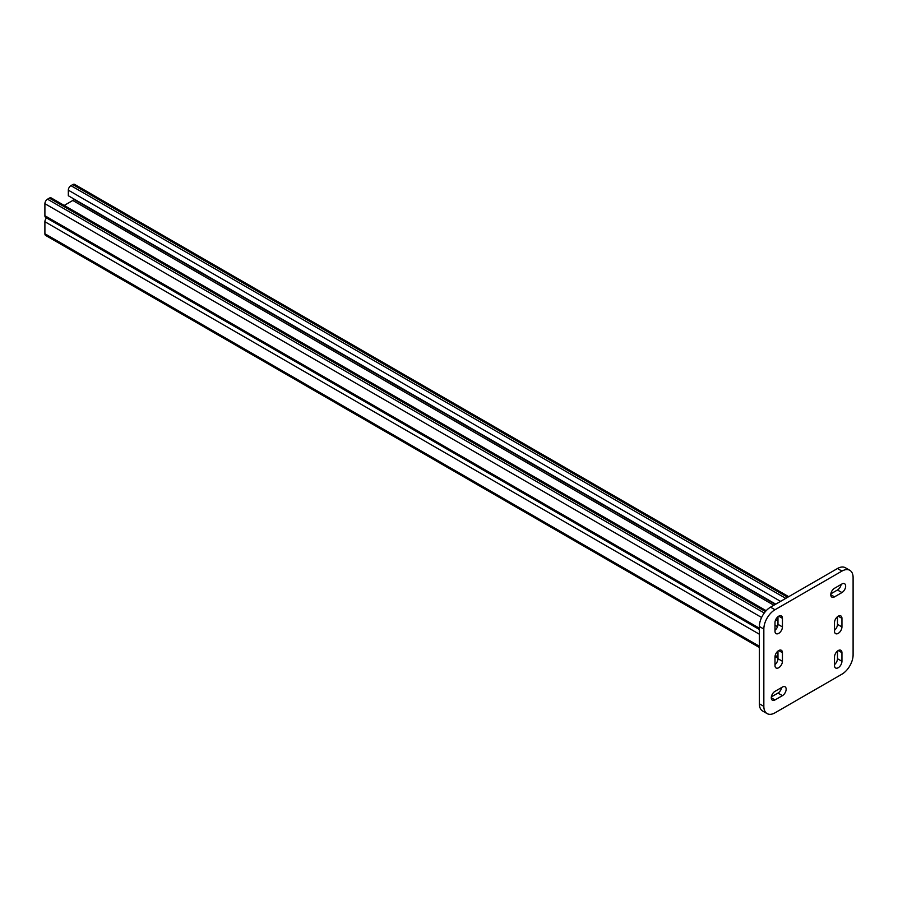 <?xml version="1.0" encoding="UTF-8"?>
<svg xmlns="http://www.w3.org/2000/svg" width="898" height="898" viewBox="0 0 898 898"><rect width="100%" height="100%" fill="white"/><g stroke="black" fill="none" stroke-linecap="round" stroke-linejoin="round"><path stroke-width="1.35" d="M73.535 198.75L73.535 199.188A1.055 0.606 -60 0 1 72.794 200.467L64.207 205.429M46.595 217.933A3.682 2.122 120 0 0 44.9 221.727L44.9 233.749A3.682 2.122 120 0 0 45.663 235.444L759.371 647.503M788.713 596.676L74.635 184.404A3.682 2.122 -60 0 0 72.794 184.584L70.931 185.65A3.682 2.122 -60 0 0 68.327 190.163L68.327 195.753L775.737 604.163M759.371 629.464L45.663 217.406A3.682 2.122 -60 0 1 44.9 215.722L759.371 628.218M766.174 610.707L51.208 197.93A3.682 2.122 -60 0 0 49.368 198.11L47.504 199.188A3.682 2.122 -60 0 0 44.9 203.689L44.9 215.722M834.5 622.628L834.5 631.227A5.265 3.042 120 0 0 835.589 633.629A5.265 3.042 120 0 0 839.641 632.226A5.265 3.042 120 0 0 841.942 626.927L841.942 618.34A5.265 3.042 120 0 0 840.854 615.927A5.265 3.042 120 0 0 836.801 617.341A5.265 3.042 120 0 0 834.5 622.628M782.439 687.049L774.996 691.348A5.265 3.042 120 0 0 771.562 695.984A5.265 3.042 120 0 0 772.37 700.193A5.265 3.042 120 0 0 774.996 699.935L782.439 695.636A5.265 3.042 120 0 0 785.873 691.011A5.265 3.042 120 0 0 785.065 686.79A5.265 3.042 120 0 0 782.439 687.049M841.942 583.981L834.5 588.28A5.265 3.042 120 0 0 831.065 592.905A5.265 3.042 120 0 0 831.874 597.125A5.265 3.042 120 0 0 834.5 596.867L841.942 592.568A5.265 3.042 120 0 0 845.377 587.932A5.265 3.042 120 0 0 844.569 583.722A5.265 3.042 120 0 0 841.942 583.981M853.1 577.537A15.782 9.115 120 0 0 849.834 570.32A15.782 9.115 120 0 0 841.942 571.094L774.996 609.742A15.782 9.115 120 0 0 763.839 629.071L763.839 706.378A15.782 9.115 120 0 0 767.105 713.596A15.782 9.115 120 0 0 774.996 712.821L841.942 674.174A15.782 9.115 120 0 0 853.1 654.844L853.1 577.537M774.996 622.628L774.996 631.215A5.265 3.042 120 0 0 776.085 633.629A5.265 3.042 120 0 0 780.138 632.214A5.265 3.042 120 0 0 782.439 626.927L782.439 618.34A5.265 3.042 120 0 0 781.35 615.927A5.265 3.042 120 0 0 777.286 617.341A5.265 3.042 120 0 0 774.996 622.628M774.996 656.988L774.996 665.575A5.265 3.042 120 0 0 776.085 667.989A5.265 3.042 120 0 0 780.138 666.574A5.265 3.042 120 0 0 782.439 661.287L782.439 652.689A5.265 3.042 120 0 0 781.35 650.287A5.265 3.042 120 0 0 777.286 651.701A5.265 3.042 120 0 0 774.996 656.988M834.5 656.988L834.5 665.575A5.265 3.042 120 0 0 835.589 667.989A5.265 3.042 120 0 0 839.641 666.574A5.265 3.042 120 0 0 841.942 661.287L841.942 652.7A5.265 3.042 120 0 0 840.854 650.287A5.265 3.042 120 0 0 836.801 651.701A5.265 3.042 120 0 0 834.5 656.988M834.5 630.273A5.265 3.042 120 0 0 837.475 624.346L837.475 616.702M771.348 696.882L777.971 693.065A5.265 3.042 120 0 0 781.619 687.52M830.863 593.814L837.475 589.997A5.265 3.042 120 0 0 841.123 584.452M849.834 570.32L845.366 567.738A15.782 9.115 120 0 0 837.475 568.524L770.529 607.171A15.782 9.115 120 0 0 759.371 626.501L759.371 703.796A15.782 9.115 120 0 0 762.638 711.025L767.105 713.596M774.996 630.273A5.265 3.042 120 0 0 777.971 624.346L777.971 616.702M774.996 664.632A5.265 3.042 120 0 0 777.971 658.705L777.971 651.061M834.5 664.632A5.265 3.042 120 0 0 837.475 658.705L837.475 651.061M72.794 200.467L773.874 605.241M44.9 233.749L759.371 646.257M775.221 655.394L777.971 656.988M44.9 221.727L759.371 634.224M73.535 199.188L775.367 604.376M68.327 190.163L780.575 601.368M70.931 185.65L785.784 598.371M72.794 184.584L787.636 597.293M44.9 203.689L761.605 617.476M774.996 625.21L777.522 626.669M47.504 199.188L764.277 613.008M775.737 619.62L777.971 620.911M49.368 198.11L765.444 611.527M776.703 618.037L777.971 618.767M841.942 571.094L837.475 568.524M774.996 609.742L770.529 607.171M763.839 629.071L759.371 626.501M763.839 706.378L759.371 703.796M841.942 592.568L837.475 589.997M834.5 596.867L830.785 594.712M782.439 618.34L778.712 616.185M782.439 626.927L777.971 624.346M782.439 695.636L777.971 693.065M774.996 699.935L771.281 697.791M782.439 652.689L778.712 650.545M782.439 661.287L777.971 658.705M841.942 618.34L838.227 616.185M841.942 626.927L837.475 624.346M841.942 652.7L838.227 650.545M841.942 661.287L837.475 658.705M775.019 656.528L777.971 658.234"/></g></svg>
